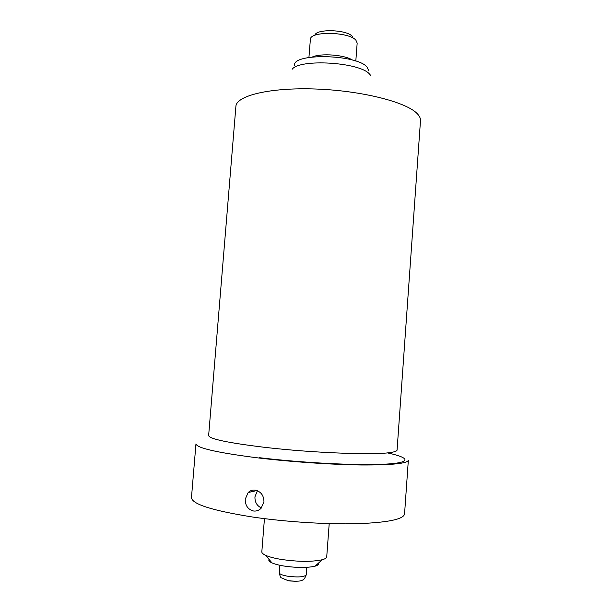 <?xml version="1.0" encoding="UTF-8"?>
<svg xmlns="http://www.w3.org/2000/svg" width="612" height="612" viewBox="0 0 612 612"><rect width="100%" height="100%" fill="white"/><g stroke="black" fill="none" stroke-linecap="round" stroke-linejoin="round"><path stroke-width="0.92" d="M314.859 35.312C315.708 28.649 346.729 29.468 352.283 36.353L352.367 36.445M308.93 57.467L310.406 39.023C310.965 30.914 349.177 31.839 355.901 40.201L357.171 43.054L355.809 61.078M352.451 60.06C344.671 54.835 320.887 53.007 312.403 56.977M370.581 75.299L369.495 74.029C359.649 62.172 299.742 58.538 292.154 69.263M257.767 457.875C290.769 461.853 331.627 464.638 361.463 464.982C391.925 465.112 407.546 463.513 408.342 460.186L404.555 513.965C403.622 519.297 387.824 522.549 357.156 523.711C327.137 524.507 286.11 521.929 253.047 517.094C212.402 510.645 191.877 504.135 191.472 497.571L195.962 443.845C196.567 447.992 217.168 452.673 257.767 457.875M255.196 490.128C260.911 491.535 263.833 495.429 263.956 501.809L261.079 508.32C258.907 510.446 256.397 511.334 253.536 510.997C247.967 509.505 245.198 505.573 245.228 499.208L248.151 492.553C250.132 490.625 252.481 489.822 255.196 490.128M257.407 490.725L254.944 496.829C254.806 502.192 256.964 505.894 261.416 507.945M318.447 563.139C319.005 564.348 317.873 565.358 315.065 566.177C307.216 567.944 296.812 567.89 283.846 566.016C278.667 565.151 274.689 564.096 271.927 562.856L265.807 555.398C269.387 556.974 274.574 558.32 281.375 559.444C298.427 561.87 312.051 561.969 322.249 559.735C325.125 558.932 326.624 557.96 326.724 556.813L329.21 523.62M265.807 555.398C263.084 554.158 261.76 552.973 261.829 551.817L264.445 518.639M271.927 562.856C269.265 561.617 268.308 560.447 269.043 559.337M368.86 70.954L366.978 66.953C356.406 54.246 292.911 52.93 294.517 65.232M235.895 106.45C236.155 95.701 269.892 87.325 315.693 89.015C361.447 90.614 406.391 102.089 417.17 113.61C419.549 116.043 420.658 118.384 420.49 120.648L397.073 450.065C397.027 450.83 395.673 451.503 393.034 452.061C380.052 455.443 314.576 453.255 263.979 447.25C227.771 442.82 209.327 438.926 208.638 435.56L235.895 106.45M259.128 457.661C302.443 462.909 357.813 465.678 384.917 464.179C412.304 462.703 410.231 457.768 387.335 452.865M279.891 565.274L279.309 572.748C279.47 574.071 282.201 575.211 287.495 576.183C298.044 577.506 304.294 577.047 306.252 574.821L306.819 567.347M288.283 580.757L287.418 580.551M289.292 580.949L297.042 581.293M248.151 492.545L256.879 490.526M315.065 566.177L322.249 559.735M279.309 572.748C279.921 576.06 280.648 577.774 281.497 577.873L288.26 580.734C296.904 581.469 301.617 581.247 302.397 580.054C303.468 580.344 304.753 578.592 306.252 574.821"/></g></svg>
